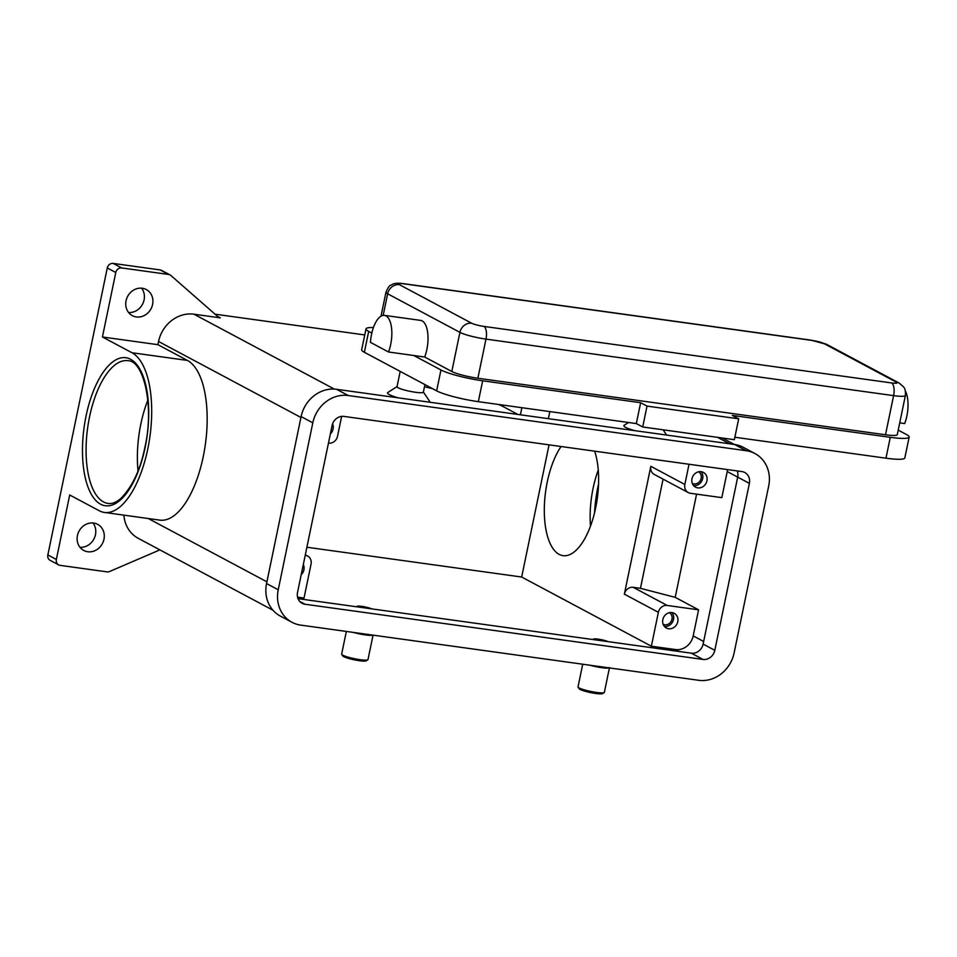 <?xml version="1.0" encoding="UTF-8"?>
<svg xmlns="http://www.w3.org/2000/svg" width="957" height="957" viewBox="0 0 957 957"><rect width="100%" height="100%" fill="white"/><g stroke="black" fill="none" stroke-linecap="round" stroke-linejoin="round"><path stroke-width="1.44" d="M138.035 470.904A72.05 30.648 97.9 0 1 140.846 423.999A72.05 30.648 97.9 0 1 147.845 400.158M517.881 414.441L503.203 406.605A43.053 6.017 11.7 0 0 498.465 404.464M664.445 626.488A8.338 7.453 118.1 0 0 673.513 619.43A8.338 7.453 118.1 0 0 671.886 612.564M677.771 621.691A8.338 7.453 -61.9 0 1 666.359 628.019A8.338 7.453 -61.9 0 1 662.818 619.622A8.338 7.453 -61.9 0 1 674.218 613.293A8.338 7.453 -61.9 0 1 677.771 621.691M663.165 624.347A6.615 5.921 118.1 0 0 671.97 619.215A6.615 5.921 118.1 0 0 669.398 612.683M332.569 423.867A8.338 7.453 -61.9 0 1 333.084 428.987A8.338 7.453 -61.9 0 1 330.38 433.82M693.622 485.606A8.338 7.453 118.1 0 0 702.689 478.548A8.338 7.453 118.1 0 0 701.05 471.681M706.948 480.821A8.338 7.453 -61.9 0 1 695.536 487.137A8.338 7.453 -61.9 0 1 691.983 478.739A8.338 7.453 -61.9 0 1 703.395 472.423A8.338 7.453 -61.9 0 1 706.948 480.821M692.342 483.476A6.615 5.921 118.1 0 0 701.146 478.333A6.615 5.921 118.1 0 0 698.562 471.813M303.309 564.57A8.338 7.453 -61.9 0 1 303.907 569.858A8.338 7.453 -61.9 0 1 301.216 574.69M899.724 422.874L904.688 423.568A24.212 10.3 -82.1 0 0 907.93 407.909A24.212 10.3 -82.1 0 0 905.43 391.162M388.518 351.997A24.212 10.3 -82.1 0 0 391.76 336.35A24.212 10.3 -82.1 0 0 384.439 315.379A24.212 10.3 -82.1 0 0 370.479 342.379L388.518 351.997L413.843 355.514L440.962 369.976A32.287 4.51 11.7 0 0 482.663 380.802L640.652 402.706L647.028 406.103L738.684 418.819L732.296 415.41L890.285 437.313A32.287 4.51 11.7 0 0 909.15 437.062A32.287 4.51 11.7 0 0 906.482 434.526L898.228 430.124M384.439 315.379L420.625 320.392A24.212 10.3 97.9 0 1 427.935 341.362A24.212 10.3 97.9 0 1 424.693 357.021L413.843 355.514M663.129 429.813L665.905 433.94A21.521 3.015 -168.3 0 1 665.486 434.909M582.717 664.218L578.028 686.887A13.458 1.878 11.7 0 0 578.1 687.174A13.458 1.878 11.7 0 0 596.51 692.449A13.458 1.878 11.7 0 0 604.178 692.581A13.458 1.878 11.7 0 0 604.369 692.342L609.501 667.567M578.1 687.174L579.141 688.729A12.106 1.699 11.7 0 0 595.709 693.478A12.106 1.699 11.7 0 0 602.611 693.586L604.178 692.581M589.919 665.211A13.458 1.878 11.7 0 0 601.642 667.675A13.458 1.878 11.7 0 0 609.154 667.878M608.162 641.657A8.075 1.124 11.7 0 0 598.113 639.132A8.075 1.124 11.7 0 0 593.4 639.192A8.075 1.124 11.7 0 0 593.771 639.659M424.932 384.606L423.365 392.167A13.458 1.878 -168.3 0 1 415.505 392.274A13.458 1.878 -168.3 0 1 397.023 386.712L400.193 371.4M423.293 391.88L429.526 401.174A21.521 3.015 -168.3 0 1 429.107 402.131M373.051 635.137L367.99 659.576A13.458 1.878 -168.3 0 1 367.811 659.804A13.458 1.878 -168.3 0 1 360.131 659.684A13.458 1.878 -168.3 0 1 341.721 654.409A13.458 1.878 -168.3 0 1 341.649 654.121L346.338 631.441M367.811 659.804L366.244 660.808A12.106 1.699 -168.3 0 1 359.33 660.701A12.106 1.699 -168.3 0 1 342.762 655.952L341.721 654.409M372.775 635.101A13.458 1.878 -168.3 0 1 365.263 634.898A13.458 1.878 -168.3 0 1 353.54 632.433M357.392 606.882A8.075 1.124 -168.3 0 1 357.021 606.427A8.075 1.124 -168.3 0 1 361.734 606.355A8.075 1.124 -168.3 0 1 371.783 608.879M594.56 512.785A72.05 30.648 97.9 0 1 597.826 487.364A72.05 30.648 97.9 0 1 598.544 484.063M590.493 526.123A61.296 26.066 97.9 0 1 593.077 488.381A61.296 26.066 97.9 0 1 598.257 470.126M594.656 451.166A61.296 26.066 97.9 0 1 595.673 507.868A61.296 26.066 97.9 0 1 563.051 555.658A61.296 26.066 97.9 0 1 547.248 482.029A61.296 26.066 97.9 0 1 561.053 446.512M159.867 549.88L109.6 571.496A5.383 4.809 -61.9 0 1 107.04 571.867L60.1 565.36A5.383 4.809 -61.9 0 1 56.355 559.474L69.705 494.984L99.241 510.739A81.477 34.655 -82.1 0 0 104.409 512.438A81.477 34.655 -82.1 0 0 148.957 442.732A81.477 34.655 -82.1 0 0 131.958 352.738L102.423 336.984L157.905 344.676L187.428 360.43A81.477 34.655 97.9 0 1 204.427 450.424A81.477 34.655 97.9 0 1 159.879 520.13L104.409 512.438M162.881 271.094A5.383 4.809 118.1 0 0 162.451 270.855L161.386 270.293A5.383 4.809 118.1 0 0 160.13 269.922L113.189 263.414A5.383 4.809 118.1 0 0 107.28 267.96L47.85 554.928A5.383 4.809 118.1 0 0 50.147 560.347L58.64 564.881M160.13 269.922L168.635 274.456A5.383 4.809 -61.9 0 1 170.896 275.496L218.052 316.827A5.383 4.809 118.1 0 0 220.325 317.856L193.984 314.207A32.287 28.866 118.1 0 0 158.563 341.493L157.905 344.676M107.28 267.96L115.785 272.494A5.383 4.809 -61.9 0 1 121.683 267.948L113.189 263.414M126.061 300.761A14.798 13.231 -61.9 0 1 146.289 289.54A14.798 13.231 -61.9 0 1 152.594 304.434A14.798 13.231 -61.9 0 1 132.353 315.654A14.798 13.231 -61.9 0 1 126.061 300.761M128.585 312.496A14.798 13.231 118.1 0 0 144.088 299.9A14.798 13.231 118.1 0 0 141.564 288.177M77.433 535.549A14.798 13.231 -61.9 0 1 97.662 524.34A14.798 13.231 -61.9 0 1 103.966 539.234A14.798 13.231 -61.9 0 1 83.737 550.454A14.798 13.231 -61.9 0 1 77.433 535.549M79.957 547.284A14.798 13.231 118.1 0 0 95.461 534.7A14.798 13.231 118.1 0 0 92.937 522.965M215.05 314.183L364.749 334.938M398.256 397.849A21.521 3.015 -168.3 0 1 387.8 392.526L397.203 386.484M634.623 430.626A21.521 3.015 -168.3 0 1 624.167 425.303L628.546 422.492M424.489 386.76L432.54 388.662M168.635 274.456L121.683 267.948M123.896 515.141A32.287 28.866 118.1 0 0 138.275 538.348L272.936 610.207M306.898 547.237L521.673 577.023L549.043 444.849M115.785 272.494L102.423 336.984M297.555 597.156L304.027 598.053L311.049 564.14A8.075 7.213 118.1 0 0 307.616 556.017A8.075 7.213 118.1 0 0 305.427 555.311L305.235 555.275M689.028 464.253L684.853 484.469L650.832 466.31A8.075 7.213 118.1 0 0 654.277 474.445L688.286 492.592A8.075 7.213 118.1 0 0 690.464 493.298L721.817 497.64L727.224 471.55L737.691 477.136A10.766 9.618 118.1 0 0 737.201 470.94M650.832 466.31L624.359 594.153A8.075 7.213 118.1 0 1 633.223 587.323L640.46 588.328L663.069 479.134M696.576 494.147L675.199 597.347L640.46 588.328M684.853 484.469A8.075 7.213 118.1 0 0 688.286 492.592M675.199 597.347L698.586 609.824L693.191 635.915A16.149 14.439 -61.9 0 1 675.475 649.552L651.358 646.214L521.673 577.023M651.358 646.214L658.38 612.301A8.075 7.213 -61.9 0 1 667.232 605.47L698.586 609.824M885.5 434.765A20.181 2.823 11.7 0 0 897.295 434.61L905.394 395.468A20.181 2.823 11.7 0 1 893.611 395.636A10.766 4.582 -82.1 0 0 893.898 387.585A10.766 4.582 -82.1 0 0 891.517 382.932L483.895 326.409A10.766 4.582 97.9 0 1 486.264 331.074A10.766 4.582 97.9 0 1 485.977 339.113L893.611 395.636L885.5 434.765L477.878 378.242L485.977 339.113A20.181 2.823 11.7 0 1 459.922 332.354L451.812 371.483A20.181 2.823 11.7 0 0 477.878 378.242M373.409 327.545A32.287 4.51 11.7 0 0 366.005 328.885A32.287 4.51 11.7 0 0 368.684 331.421L371.806 333.084M424.693 357.021L451.812 371.483M640.652 402.706L636.321 423.58L642.697 426.978L734.354 439.682L738.684 418.819M366.005 328.885L361.686 349.748A32.287 4.51 11.7 0 0 364.366 352.284L436.643 390.851A32.287 4.51 11.7 0 0 478.333 401.665L636.321 423.58M734.868 437.241L885.967 458.188A32.287 4.51 11.7 0 0 904.832 457.925L909.15 437.062M647.028 406.103L642.697 426.978M746.221 450.711A32.287 28.866 -61.9 0 1 754.941 453.534A32.287 28.866 -61.9 0 1 768.686 486.036L734.103 652.997A32.287 28.866 -61.9 0 1 698.682 680.295L300.701 625.112A32.287 28.866 -61.9 0 1 291.981 622.289A32.287 28.866 -61.9 0 1 278.236 589.787L312.807 422.827A32.287 28.866 -61.9 0 1 348.24 395.528L746.221 450.711L734.533 444.479A32.287 28.866 -61.9 0 1 743.242 447.29L754.941 453.534M741.902 471.586A10.766 9.618 -61.9 0 1 744.797 472.519A10.766 9.618 -61.9 0 1 749.379 483.357L714.807 650.317A10.766 9.618 -61.9 0 1 703 659.421L305.02 604.238A10.766 9.618 -61.9 0 1 302.113 603.305A10.766 9.618 -61.9 0 1 297.531 592.467L332.103 425.506A10.766 9.618 -61.9 0 1 343.922 416.403L741.902 471.586M291.981 622.289L280.293 616.057A32.287 28.866 -61.9 0 1 266.548 583.555L301.12 416.594A32.287 28.866 -61.9 0 1 336.541 389.296L734.533 444.479M298.022 598.651L691.301 653.176A10.766 9.618 118.1 0 0 703.12 644.085L737.691 477.124L749.379 483.357M341.649 416.379L337.522 436.308A8.075 7.213 -61.9 0 1 328.658 443.127L328.466 443.103M727.511 469.588A16.149 14.439 -61.9 0 1 727.224 471.55M548.385 418.664L549.844 411.582M521.864 407.706L520.405 414.788M503.203 406.605L503.514 405.158M483.895 326.409A9.414 1.316 -168.3 0 1 471.729 323.251L399.452 284.696A9.414 1.316 -168.3 0 1 404.177 283.87A10.766 4.582 -82.1 0 0 403.483 283.655L811.117 340.166A10.766 4.582 97.9 0 1 811.799 340.393A9.414 1.316 -168.3 0 1 823.965 343.551L896.242 382.118A9.414 1.316 -168.3 0 1 891.517 382.932M404.177 283.87L811.799 340.393M471.729 323.251A10.766 9.618 118.1 0 0 464.277 325.368A10.766 9.618 118.1 0 0 459.922 332.354L387.645 293.787A10.766 9.618 118.1 0 1 391.999 286.801A10.766 9.618 118.1 0 1 399.452 284.696M811.117 340.166L826.872 344.484A10.766 9.618 118.1 0 0 823.965 343.551M826.872 344.484L899.149 383.051A10.766 9.618 118.1 0 0 896.242 382.118M89.539 416.881A72.05 30.648 97.9 0 1 127.903 360.705C143.335 360.31 154.615 405.361 144.902 447.278C140.535 469.301 132.568 486.323 121.001 498.346C116.264 502.377 111.969 504.076 108.117 503.442A72.05 30.648 97.9 0 1 89.539 416.881M145.129 447.493A74.742 31.796 -82.1 0 0 130.607 359.27A74.742 31.796 -82.1 0 0 86.07 415.984A74.742 31.796 -82.1 0 0 100.593 504.207A74.742 31.796 -82.1 0 0 145.129 447.493M220.325 317.856L217.538 316.372M729.653 443.797L717.583 437.361M334.328 389.08L193.984 314.207M56.355 559.474L47.85 554.928M187.428 360.43L131.958 352.738M266.907 581.82L148.263 518.515M158.563 341.493L300.941 417.467M693.191 635.915L703.658 641.489M667.232 605.47L633.223 587.323M403.483 283.655C398.208 282.973 394.463 283.212 392.286 284.373C390.612 286.155 389.989 283.116 385.97 292.208A20.181 2.823 11.7 0 0 387.645 293.787L383.171 315.379M482.663 380.802L478.333 401.665M440.962 369.976L436.643 390.851M368.684 331.421L364.366 352.284M890.285 437.313L885.967 458.188M675.475 649.552L679.099 651.49M336.541 389.296L348.24 395.528M301.12 416.594L312.807 422.827M266.548 583.555L278.236 589.787M299.708 601.415L305.02 604.238M691.301 653.176L703 659.421M703.12 644.085L714.807 650.317M658.38 612.301L624.359 594.153M162.642 270.963L170.083 274.934M305.331 554.797L307.616 556.017M899.149 383.051L903.599 386.879C903.659 387.382 905.872 388.398 905.394 395.468M381.006 316.181L385.97 292.208M722.224 438.007L734.294 444.443"/></g></svg>
